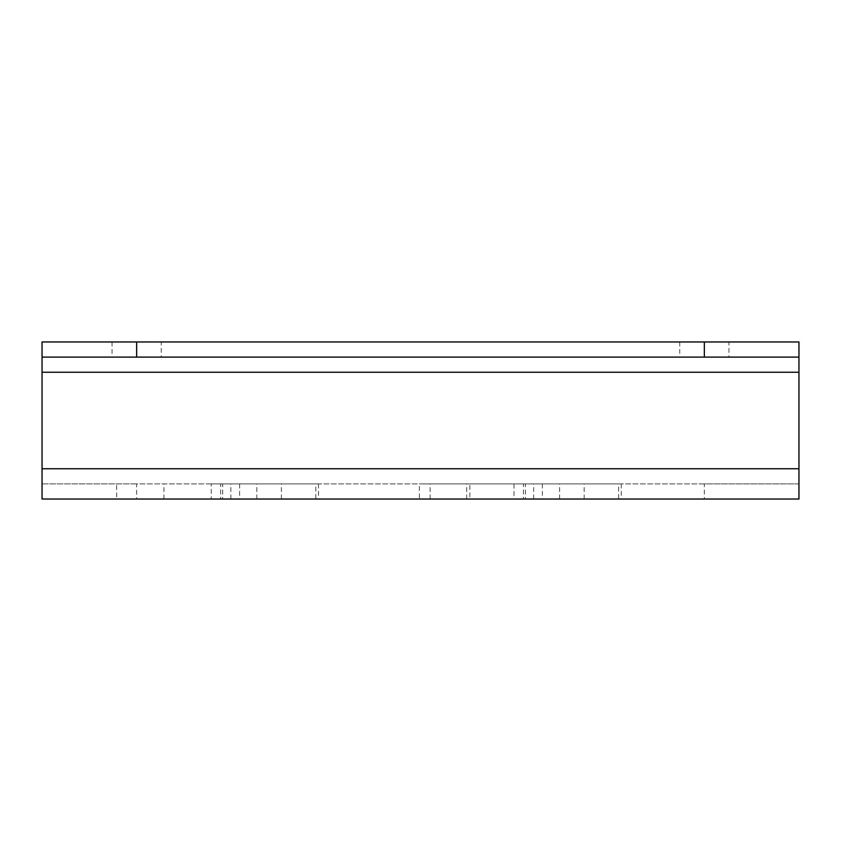 <?xml version="1.0" encoding="UTF-8"?>
<svg xmlns="http://www.w3.org/2000/svg" width="841" height="841" viewBox="0 0 841 841"><rect width="100%" height="100%" fill="white"/><g stroke="black" fill="none" stroke-linecap="round" stroke-linejoin="round"><path stroke-width="0.63" stroke-dasharray="4.21 3.15" d="M533.646 499.028L533.646 483.89L525.446 483.89L525.446 499.028M533.646 483.89L621.247 483.89L523.428 483.89L523.428 499.028L513.977 499.028L513.977 483.89L419.386 483.89L525.446 483.89M513.977 499.028L419.386 499.028L419.386 483.89M704.337 483.89L136.662 483.89L136.662 499.028L704.337 499.028L704.337 483.89L798.95 483.89L798.95 499.028L798.95 341.972L42.05 341.972L42.05 357.11L798.95 357.11M798.95 483.89L42.05 483.89L42.05 499.028L42.05 483.89L136.662 483.89M513.977 483.89L523.428 483.89M230.886 499.028L230.886 483.89L222.686 483.89L222.686 499.028M230.886 483.89L318.487 483.89L220.668 483.89L220.668 499.028L116.626 499.028L211.217 499.028L211.217 483.89L220.668 483.89M211.217 483.89L222.686 483.89M469.867 483.89L430.129 483.89L469.867 483.89L469.867 499.028L430.129 499.028L469.867 499.028M523.428 499.028L618.587 499.028L618.587 483.89M220.668 499.028L315.827 499.028L315.827 483.89M621.247 483.89L621.247 499.028L618.587 499.028M318.487 483.89L318.487 499.028L315.827 499.028M728.937 357.11L679.738 357.11L728.937 357.11L728.937 341.972L679.738 341.972L728.937 341.972M161.262 357.11L112.063 357.11L161.262 357.11L161.262 341.972L112.063 341.972L161.262 341.972M136.662 499.028L116.626 499.028L116.626 483.89M42.05 483.89L42.05 372.248L798.95 372.248M42.05 341.972L42.05 372.248M466.692 499.028L466.692 483.89M163.932 499.028L163.932 483.89M542.382 483.89L542.382 499.028M239.622 483.89L239.622 499.028M584.169 499.028L584.169 483.89M559.591 499.028L559.591 483.89M281.409 499.028L281.409 483.89M256.831 499.028L256.831 483.89M798.95 468.752L42.05 468.752M430.129 499.028L430.129 483.89M679.738 341.972L679.738 357.11M112.063 341.972L112.063 357.11"/><path stroke-width="1.26" d="M419.386 499.028L621.247 499.028M211.217 499.028L318.487 499.028M116.626 499.028L42.05 499.028L42.05 468.752L798.95 468.752L798.95 499.028L704.337 499.028M136.662 357.11L136.662 341.972L42.05 341.972L42.05 357.11L798.95 357.11L798.95 341.972L704.337 341.972L704.337 357.11M136.662 341.972L704.337 341.972M798.95 499.028L42.05 499.028M42.05 468.752L42.05 357.11M798.95 468.752L798.95 341.972M798.95 372.248L42.05 372.248"/></g></svg>
